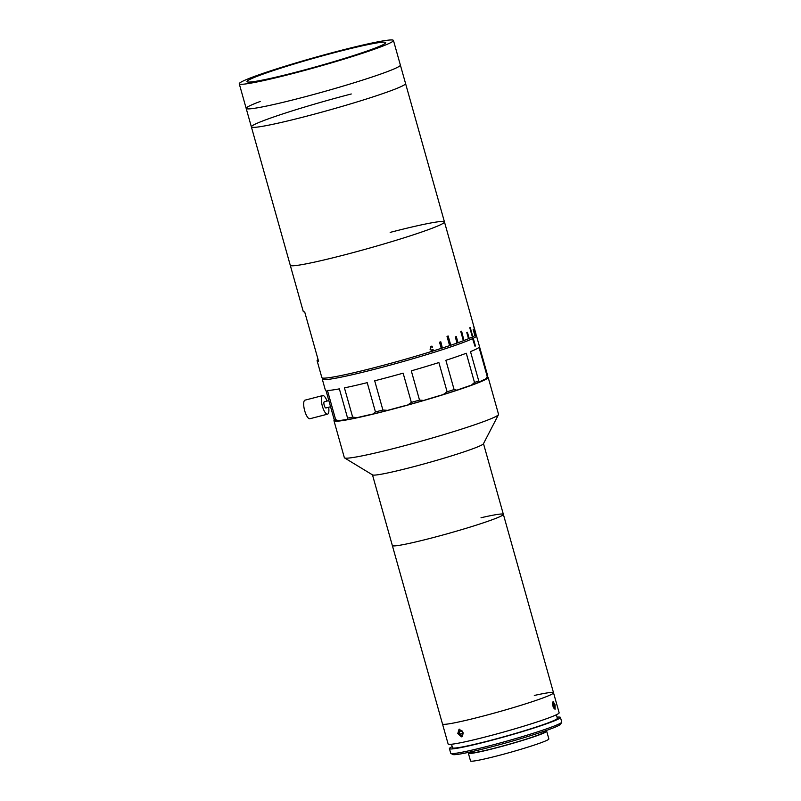 <?xml version="1.0" encoding="UTF-8"?>
<svg xmlns="http://www.w3.org/2000/svg" width="801" height="801" viewBox="0 0 801 801"><rect width="100%" height="100%" fill="white"/><g stroke="black" fill="none" stroke-linecap="round" stroke-linejoin="round"><path stroke-width="1.2" d="M552.81 705.991L553.07 701.516L555.093 704.87L555.083 709.265L552.81 705.991M372.475 474.863L392.35 545.561A57.662 3.524 -15.7 0 0 414.698 542.177A57.662 3.524 -15.7 0 1 392.35 545.561L442.502 723.994A57.662 3.524 -15.7 0 0 464.86 720.6A57.662 3.524 -15.7 0 0 523.353 704.55A57.662 3.524 -15.7 0 0 553.521 692.785A57.662 3.524 -15.7 0 1 481.601 716.474A57.662 3.524 -15.7 0 1 442.502 723.994L448.129 743.999A57.662 3.524 -15.7 0 0 487.228 736.479A57.662 3.524 -15.7 0 0 559.148 712.79L553.521 692.785A57.662 3.524 -15.7 0 0 534.307 695.458M457.792 733.566L459.023 729.26L463.028 732.464L461.606 736.84L457.792 733.566M451.524 744.249L452.505 747.744A54.458 3.324 -15.7 0 0 489.431 740.655A54.458 3.324 -15.7 0 0 557.356 718.277L556.375 714.772M452.195 746.632A57.662 3.524 -15.7 0 0 449.421 748.615L450.723 753.23A57.662 3.524 -15.7 0 0 450.883 753.411A57.662 3.524 -15.7 0 0 489.822 745.721A57.662 3.524 -15.7 0 0 561.691 722.262A57.662 3.524 -15.7 0 0 561.741 722.021L560.44 717.406A57.662 3.524 -15.7 0 0 557.045 717.165M449.421 748.615A57.662 3.524 -15.7 0 0 488.52 741.105A57.662 3.524 -15.7 0 0 560.44 717.406M561.691 722.262L560.59 724.224A56.06 3.424 164.3 0 1 490.713 747.033A56.06 3.424 164.3 0 1 452.855 754.512L450.883 753.411M470.337 751.969L470.527 752.65A38.438 2.353 -15.7 0 0 496.59 747.643A38.438 2.353 -15.7 0 0 544.54 731.844L544.35 731.163M469.897 752.069A40.681 2.483 -15.7 0 0 468.365 753.25L470.527 760.95A40.681 2.483 -15.7 0 0 498.112 755.653A40.681 2.483 -15.7 0 0 548.855 738.933L546.693 731.233A40.681 2.483 -15.7 0 0 544.77 731.023M468.365 753.25A40.681 2.483 -15.7 0 0 495.949 747.954A40.681 2.483 -15.7 0 0 546.693 731.233M552.49 704.399L553.261 704.199L552.44 703.288M553.191 707.083L553.952 706.893L553.261 704.199M553.651 708.044L553.952 706.893M554.312 708.925A3.945 1.232 75.4 0 0 554.402 707.383A3.945 1.232 75.4 0 0 552.58 702.207M462.107 730.963L462.638 733.305L459.924 734.227L461.847 735.418L463.158 733.926L462.567 731.323M462.497 731.213L460.625 730.051L459.313 731.543L459.924 734.227M459.624 729.16A3.945 2.623 -108.8 0 0 458.502 731.043A3.945 2.623 -108.8 0 0 459.394 734.887A3.945 2.623 -108.8 0 0 462.147 736.55M461.716 730.722L459.313 731.543M336.871 52.005A72.08 4.405 -15.7 0 0 246.968 81.622A72.08 4.405 -15.7 0 0 295.839 72.23A72.08 4.405 -15.7 0 0 385.742 42.613A72.08 4.405 -15.7 0 0 336.871 52.005M260.205 101.477A80.08 4.896 -15.7 0 0 246.177 108.415A80.08 4.896 -15.7 0 0 300.485 97.972A80.08 4.896 -15.7 0 0 400.37 65.071L393.451 40.45A80.08 4.896 -15.7 0 0 339.143 50.884A80.08 4.896 -15.7 0 0 239.259 83.785A80.08 4.896 -15.7 0 0 293.566 73.352A80.08 4.896 -15.7 0 0 393.451 40.45M441.251 348.355A79.76 4.876 -15.7 0 0 442.362 347.994L440.81 341.807A80.08 4.896 -15.7 0 1 439.529 342.217L441.261 348.375A80.08 4.896 -15.7 0 1 376.16 367.208A80.08 4.896 -15.7 0 1 321.862 377.641L317.096 360.71A80.08 4.896 164.3 0 0 318.548 361.201L304.7 311.959A80.08 4.896 -15.7 0 1 303.259 311.469L290.272 265.291A80.08 4.896 -15.7 0 0 344.58 254.858A80.08 4.896 -15.7 0 0 444.465 221.957A80.08 4.896 -15.7 0 0 390.167 232.39M351.259 93.977A80.08 4.896 -15.7 0 0 251.374 126.878A80.08 4.896 -15.7 0 0 305.672 116.445A80.08 4.896 -15.7 0 0 405.566 83.544L400.37 65.071A80.08 4.896 -15.7 0 1 381.116 73.912A80.08 4.896 -15.7 0 1 296.64 98.964A80.08 4.896 -15.7 0 1 246.177 108.415L239.259 83.785M386.302 92.375A80.08 4.896 -15.7 0 0 405.566 83.544L444.465 221.957A80.08 4.896 -15.7 0 1 344.58 254.858A80.08 4.896 -15.7 0 1 290.272 265.291L251.374 126.878A80.08 4.896 -15.7 0 0 301.837 117.437A80.08 4.896 -15.7 0 0 386.302 92.375M432.25 351.168L430.077 349.276L431.028 346.382L431.939 346.102L432.46 347.203L431.018 346.593L430.548 349.126L432.22 350.968L433.101 349.456L432.25 351.168M442.542 347.964A80.08 4.896 -15.7 0 0 449.611 345.621L447.008 336.39A80.08 4.896 -15.7 0 0 448.16 335.999L450.763 345.231A80.08 4.896 -15.7 0 0 457.021 343.058L455.288 336.901A80.08 4.896 -15.7 0 0 456.29 336.55L458.022 342.698A80.08 4.896 -15.7 0 0 463.368 340.735A79.76 4.876 -15.7 0 0 463.939 340.475L461.356 331.274M463.939 340.475L461.606 331.183A80.08 4.896 -15.7 0 1 460.765 331.504L463.368 340.735M464.2 340.415A80.08 4.896 -15.7 0 0 468.515 338.693L466.783 332.535A80.08 4.896 -15.7 0 0 467.434 332.265L469.166 338.412A80.08 4.896 -15.7 0 0 472.38 336.971L469.786 327.729A80.08 4.896 -15.7 0 0 470.247 327.509L472.84 336.74A80.08 4.896 -15.7 0 0 474.893 335.589L473.161 329.441A80.08 4.896 -15.7 0 0 473.421 329.261L475.143 335.419A80.08 4.896 -15.7 0 0 476.004 334.598L473.411 325.366A80.08 4.896 -15.7 0 0 473.451 325.246L476.044 334.478A80.08 4.896 -15.7 0 0 476.054 334.307L444.465 221.957M449.601 345.601A79.76 4.876 -15.7 0 0 450.552 345.281L447.959 336.07M457.011 343.028A79.76 4.876 -15.7 0 0 457.792 342.758L456.069 336.63M468.505 338.653A79.76 4.876 -15.7 0 0 468.885 338.483L467.173 332.375M472.37 336.911A79.76 4.876 -15.7 0 0 472.54 336.82L469.967 327.649M442.362 347.994L440.64 341.857M317.096 360.71A80.08 4.896 164.3 0 1 318.077 359.539M432.79 349.436L431.939 351.228M431.118 346.573L430.417 349.146L432.089 350.988M431.799 346.122L432.2 347.324M430.888 346.402L431.569 346.342M330.573 406.758L325.927 407.959A3.204 1.001 -104.6 0 1 323.974 404.235A3.204 1.001 -104.6 0 1 324.315 401.762L328.841 400.59M328.66 407.248A9.612 2.994 -104.6 0 1 327.539 414.167A9.612 2.994 -104.6 0 1 321.662 402.973A9.612 2.994 -104.6 0 1 322.713 395.564A9.612 2.994 -104.6 0 1 327.048 401.051M327.539 414.167L309.857 418.753A9.612 2.994 -104.6 0 1 303.99 407.569A9.612 2.994 -104.6 0 1 305.031 400.15L322.713 395.564M475.494 335.168L476.255 335.589A80.08 4.896 164.3 0 1 476.485 335.839A80.08 4.896 164.3 0 1 473.271 338.282L472.89 338.052A79.76 4.876 164.3 0 1 472.44 338.272L474.983 346.202A80.08 4.896 -15.7 0 0 475.434 345.972L473.271 338.282M472.82 338.503A80.08 4.896 164.3 0 1 376.59 368.75A80.08 4.896 164.3 0 1 322.292 379.183A80.08 4.896 164.3 0 1 322.352 378.853L322.783 378.092M387.674 410.352A64.07 3.915 164.3 0 1 405.106 405.656A64.07 3.915 164.3 0 1 407.759 404.966L411.354 402.402L403.133 373.166A80.08 4.896 164.3 0 1 379.624 379.524A80.08 4.896 164.3 0 1 374.688 380.785L382.908 410.032L387.674 410.352A78.478 4.796 164.3 0 1 373.056 414.007L375.439 411.904A80.08 4.896 -15.7 0 0 382.908 410.032M411.354 402.402A80.08 4.896 -15.7 0 0 419.524 400.089L411.303 370.843A80.08 4.896 164.3 0 0 438.888 362.553L447.098 391.799A80.08 4.896 -15.7 0 0 454.097 389.556L445.877 360.31A80.08 4.896 164.3 0 0 466.282 353.251L474.502 382.498A80.08 4.896 -15.7 0 0 478.718 380.855L470.497 351.609A80.08 4.896 164.3 0 0 479.048 347.394L487.258 376.64A80.08 4.896 -15.7 0 0 487.669 376.19A80.08 4.896 -15.7 0 0 487.739 375.969L479.519 346.723A80.08 4.896 164.3 0 0 479.509 346.613L476.485 335.839M475.143 346.052L472.89 338.052M375.439 411.904L367.218 382.658A80.08 4.896 164.3 0 1 344.43 387.864L352.65 417.111L356.966 417.691A78.478 4.796 164.3 0 1 347.053 419.634L347.584 418.102A80.08 4.896 -15.7 0 0 352.65 417.111M347.584 418.102L339.364 388.865A80.08 4.896 164.3 0 1 327.449 390.457L335.669 419.704L338.643 420.765A78.478 4.796 164.3 0 1 335.729 420.545L334.177 419.594A80.08 4.896 -15.7 0 0 335.669 419.704M334.177 419.594L325.957 390.347A80.08 4.896 164.3 0 1 325.316 389.957L322.292 379.183M338.643 420.765A64.07 3.915 164.3 0 1 347.053 419.634M356.966 417.691A64.07 3.915 164.3 0 1 373.056 414.007M419.524 400.089L423.749 400.43A78.478 4.796 164.3 0 1 407.759 404.966M423.749 400.43A64.07 3.915 164.3 0 1 443.223 394.573L447.098 391.799M454.097 389.556L456.91 390.187A78.478 4.796 164.3 0 1 443.223 394.573M456.91 390.187A64.07 3.915 164.3 0 1 471.318 385.201L474.502 382.498M478.718 380.855L479.579 381.987A78.478 4.796 164.3 0 1 471.318 385.201M479.579 381.987A64.07 3.915 164.3 0 1 485.606 379.013L487.258 376.64M487.669 376.19L486.557 378.152A78.478 4.796 164.3 0 1 485.606 379.013M334.568 419.844A80.08 4.896 -15.7 0 0 333.967 420.735L344.35 457.671A80.08 4.896 -15.7 0 0 344.55 457.912A80.08 4.896 -15.7 0 0 375.399 452.976A80.08 4.896 -15.7 0 0 454.678 431.288A80.08 4.896 -15.7 0 0 498.492 414.638A80.08 4.896 -15.7 0 0 498.542 414.337L488.159 377.391A80.08 4.896 -15.7 0 0 487.238 376.951M333.967 420.735A80.08 4.896 -15.7 0 0 365.016 416.039A80.08 4.896 -15.7 0 0 446.257 393.732A80.08 4.896 -15.7 0 0 488.159 377.391M344.55 457.912L372.595 474.933A57.662 3.524 -15.7 0 0 394.803 471.378A57.662 3.524 -15.7 0 0 451.884 455.769A57.662 3.524 -15.7 0 0 483.434 443.774L498.492 414.638M553.521 692.785L503.368 514.352A57.662 3.524 -15.7 0 1 473.201 526.117A57.662 3.524 -15.7 0 1 414.698 542.177A57.662 3.524 -15.7 0 0 473.201 526.117A57.662 3.524 -15.7 0 0 503.368 514.352A57.662 3.524 -15.7 0 0 481.021 517.746M251.374 126.878L246.177 108.415M503.368 514.352L483.494 443.654"/></g></svg>
